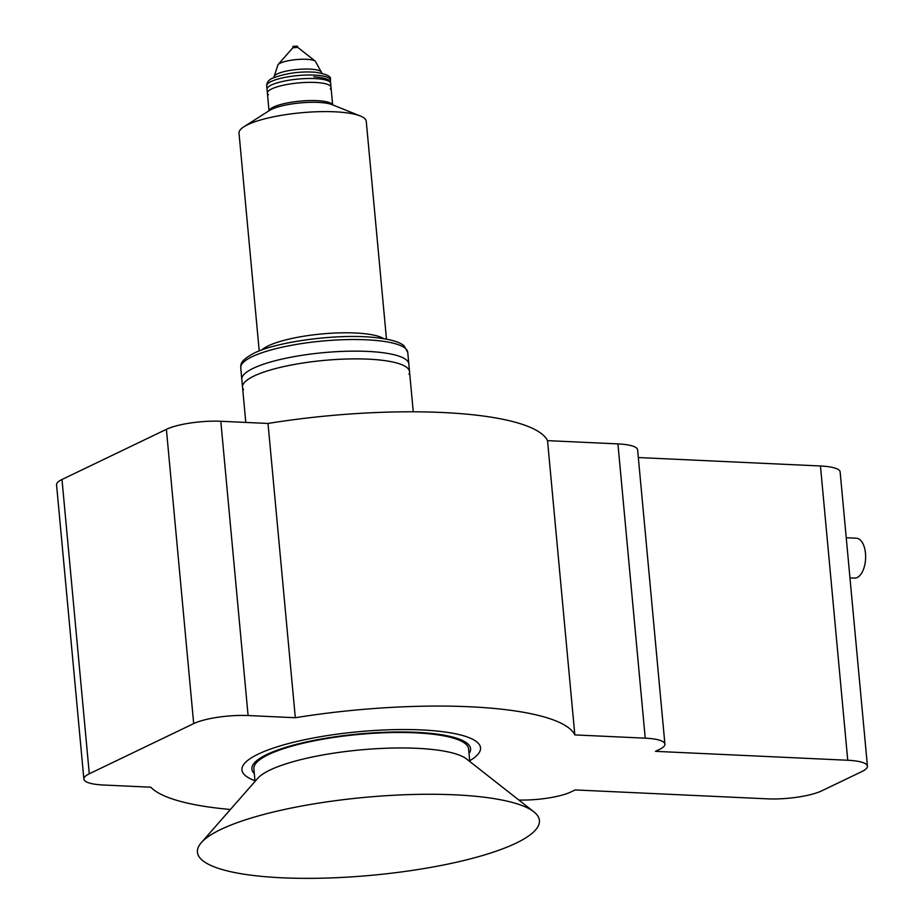 <?xml version="1.0" encoding="UTF-8"?>
<svg xmlns="http://www.w3.org/2000/svg" width="924" height="924" viewBox="0 0 924 924"><rect width="100%" height="100%" fill="white"/><g stroke="black" fill="none" stroke-linecap="round" stroke-linejoin="round"><path stroke-width="1.39" d="M409.009 374.312A83.865 19.104 174.7 0 0 409.54 371.667L408.824 363.929A83.865 19.104 174.7 0 0 406.098 359.69A83.865 19.104 174.7 0 0 336.636 351.674A83.865 19.104 174.7 0 0 253.211 368.329A83.865 19.104 174.7 0 0 243.717 374.751A83.865 19.104 174.7 0 0 241.811 379.418L242.527 387.156A83.865 19.104 174.7 0 0 243.532 389.662M409.54 371.667A83.865 19.104 174.7 0 0 347.02 359.009A83.865 19.104 174.7 0 0 253.927 376.068A83.865 19.104 174.7 0 0 242.527 387.156M849.965 577.893L854.515 578.101A19.97 10.164 -87.3 0 0 857.229 577.512A19.97 10.164 -87.3 0 0 865.626 555.959A19.97 10.164 -87.3 0 0 856.363 538.207L846.245 537.745M268.434 94.733A31.947 7.276 -5.3 0 1 267.394 93.128A31.947 7.276 -5.3 0 1 283.079 85.297A31.947 7.276 -5.3 0 1 315.257 82.455A31.947 7.276 -5.3 0 1 331.011 87.226A31.947 7.276 -5.3 0 1 330.284 89.004M261.781 349.977A63.895 14.553 -5.3 0 1 268.226 345.888A63.895 14.553 -5.3 0 1 330.134 333.298A63.895 14.553 -5.3 0 1 383.772 338.658M386.475 339.131L366.262 121.333A63.895 14.553 174.7 0 0 360.268 115.974A63.895 14.553 174.7 0 0 305.532 112.393A63.895 14.553 174.7 0 0 247.701 124.694A63.895 14.553 174.7 0 0 243.924 126.761A63.895 14.553 174.7 0 0 239.016 133.137L259.217 350.947M360.268 115.974L332.074 104.643A34.35 7.819 174.7 0 0 302.656 102.714A34.35 7.819 174.7 0 0 271.575 109.332A34.35 7.819 174.7 0 0 269.542 110.441L243.924 126.761M333.391 105.174L331.658 103.811A31.947 7.276 174.7 0 0 305.197 100.751A31.947 7.276 174.7 0 0 273.423 107.103A31.947 7.276 174.7 0 0 269.808 109.552L268.353 111.203M297.632 47.367L292.862 47.805M297.632 47.297L297.528 46.2L293.081 46.327L292.862 47.736M469.034 753.638A109.829 25.017 174.7 0 0 470.593 748.729A109.829 25.017 174.7 0 0 416.447 732.339A109.829 25.017 174.7 0 0 305.809 742.099A109.829 25.017 174.7 0 0 251.882 769.011A109.829 25.017 174.7 0 0 254.308 773.561M469.704 760.752A119.808 27.281 174.7 0 0 480.526 747.805A119.808 27.281 174.7 0 0 421.459 729.925A119.808 27.281 174.7 0 0 300.774 740.574A119.808 27.281 174.7 0 0 241.938 769.935A119.808 27.281 174.7 0 0 254.966 780.676M533.818 811.78L466.528 758.962A107.831 24.555 174.7 0 0 416.874 748.313A107.831 24.555 174.7 0 0 257.75 778.32L201.328 842.63A171.725 39.108 174.7 0 0 282.097 877.8A171.725 39.108 174.7 0 0 471.852 858.488A171.725 39.108 174.7 0 0 533.818 811.78A171.725 39.108 174.7 0 0 454.747 794.825A171.725 39.108 174.7 0 0 201.328 842.63M469.773 761.503L468.595 748.914A107.831 24.555 174.7 0 0 415.442 732.824A107.831 24.555 174.7 0 0 306.814 742.399A107.831 24.555 174.7 0 0 253.869 768.826L255.036 781.415M547.528 440.644A215.65 49.111 -5.3 0 0 442.342 412.497A215.65 49.111 -5.3 0 0 268.006 423.458L295.31 717.729A215.65 49.111 -5.3 0 1 469.646 706.768A215.65 49.111 -5.3 0 1 574.832 734.915L547.528 440.644L617.925 443.901A39.94 9.09 174.7 0 1 637.618 449.861L664.91 744.132A39.94 9.09 174.7 0 0 645.229 738.172L574.832 734.915M664.91 744.132A39.94 9.09 174.7 0 1 659.482 749.422L655.474 751.351L847.747 760.256L820.454 465.985L638.322 457.542M268.006 423.458L220.801 421.275A39.94 9.09 -5.3 0 0 166.389 429.337L61.989 479.498A39.94 9.09 -5.3 0 0 56.56 484.788L83.865 779.059A39.94 9.09 -5.3 0 1 89.293 773.781L193.682 723.608A39.94 9.09 -5.3 0 1 248.094 715.546L220.801 421.275M295.31 717.729L248.094 715.546M230.411 809.482A215.65 49.111 -5.3 0 1 150.762 787.202L103.546 785.019A39.94 9.09 -5.3 0 1 83.865 779.059M518.814 800.011A39.94 9.09 174.7 0 0 571.148 791.868L575.167 789.939L767.451 798.844A39.94 9.09 174.7 0 0 821.852 790.794L862.011 771.494A39.94 9.09 -5.3 0 0 867.44 766.215L840.135 471.945A39.94 9.09 -5.3 0 0 820.454 465.985M847.747 760.256A39.94 9.09 -5.3 0 1 867.44 766.215M313.813 76.773C330.342 78.078 330.203 81.231 330.653 83.356A31.947 7.276 174.7 0 0 314.899 78.586A31.947 7.276 174.7 0 0 282.721 81.427A31.947 7.276 174.7 0 0 267.036 89.258L267.394 93.128M252.137 356.71A83.865 19.104 174.7 0 0 240.737 367.798C241.441 365.038 238.184 361.85 253.834 353.268C276.761 341.695 335.204 333.887 371.91 337.237C393.612 339.27 401.039 343.047 404.065 345.853L407.75 352.31A83.865 19.104 174.7 0 0 345.229 339.651A83.865 19.104 174.7 0 0 252.137 356.71M266.713 85.77C266.793 82.305 268.815 79.741 272.753 78.101C286.209 73.135 300.427 71.183 315.419 72.245C326.888 74.059 331.855 76.6 330.33 79.868A31.947 7.276 174.7 0 0 306.514 75.04A31.947 7.276 174.7 0 0 271.055 81.543A31.947 7.276 174.7 0 0 266.713 85.77L269 110.464M297.563 47.239L315.338 61.203L321.644 72.696A23.966 5.452 174.7 0 0 303.777 69.081A23.966 5.452 174.7 0 0 277.188 73.955A23.966 5.452 174.7 0 0 273.931 77.119L273.966 77.558M315.338 61.203A19.277 4.389 174.7 0 0 299.376 59.355A19.277 4.389 174.7 0 0 280.191 63.19A19.277 4.389 174.7 0 0 278.008 64.668L273.931 77.119M645.229 738.172L617.925 443.901M193.682 723.608L166.389 429.337M89.293 773.781L61.989 479.498M331.011 87.226L330.653 83.356M240.737 367.798L245.796 422.43M292.92 47.667L278.008 64.668M330.33 79.868L332.617 104.562M407.75 352.31L413.259 411.792"/></g></svg>
